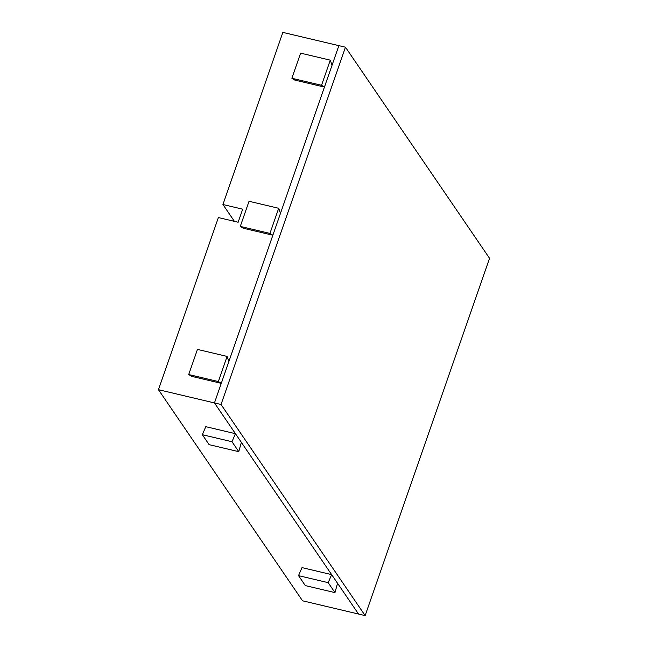 <?xml version="1.0" encoding="UTF-8"?>
<svg xmlns="http://www.w3.org/2000/svg" width="648" height="648" viewBox="0 0 648 648"><rect width="100%" height="100%" fill="white"/><g stroke="black" fill="none" stroke-linecap="round" stroke-linejoin="round"><path stroke-width="0.97" d="M345.465 47.207L221.041 404.49L365.14 615.6L489.556 258.317L345.465 47.207L282.86 32.4L222.928 204.517L234.422 221.365M221.041 404.49L214.456 402.935L358.546 614.045L365.14 615.6M235.443 433.69L231.984 441.725L202.33 434.711L205.797 426.676L235.443 433.69L214.456 402.935L338.872 45.652L332.051 65.229L330.278 60.159L321.529 85.277L324.437 87.083L280.471 213.362L278.689 208.291L269.941 233.418L272.857 235.224L228.882 361.495L227.108 356.424L218.352 381.551L221.268 383.357L214.456 402.935L158.444 389.683L218.384 217.566L238.148 222.24L242.692 209.191L222.928 204.517M330.278 60.159L300.623 53.144L291.875 78.27L294.791 80.077L324.437 87.083M227.108 356.424L197.454 349.41L188.706 374.536L191.622 376.342L221.268 383.357M278.689 208.291L249.043 201.277L240.286 226.403L243.203 228.209L272.857 235.224M231.984 441.725L238.772 451.672L241.356 442.349L331.646 574.63L301.992 567.616L298.526 575.643L328.18 582.657L331.646 574.63M158.444 389.683L302.535 600.793L358.546 614.045L337.551 583.281L334.976 592.612L328.18 582.657M298.526 575.643L305.321 585.598L334.976 592.612M202.33 434.711L209.126 444.658L238.772 451.672M188.706 374.536L218.352 381.551M291.875 78.27L321.529 85.277M240.286 226.403L269.941 233.418"/></g></svg>
